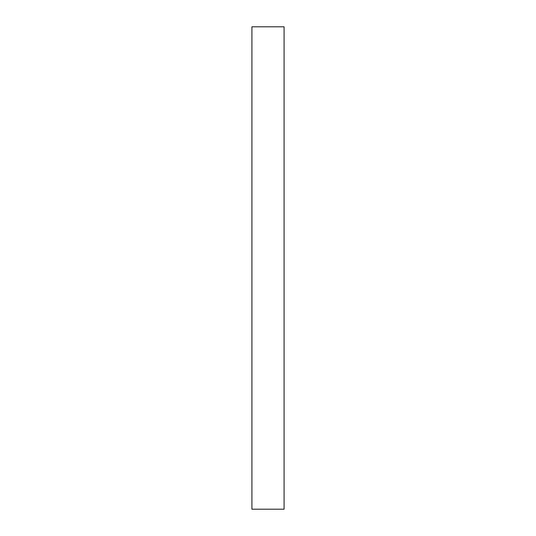 <?xml version="1.0" encoding="UTF-8"?>
<svg xmlns="http://www.w3.org/2000/svg" width="536" height="536" viewBox="0 0 536 536"><rect width="100%" height="100%" fill="white"/><g stroke="black" fill="none" stroke-linecap="round" stroke-linejoin="round"><path stroke-width="0.8" d="M252.275 509.2L251.92 509.2L251.92 26.8L284.08 26.8L284.08 509.2L252.275 509.2M251.92 509.2L251.92 26.8M284.08 26.8L284.08 509.2"/></g></svg>
